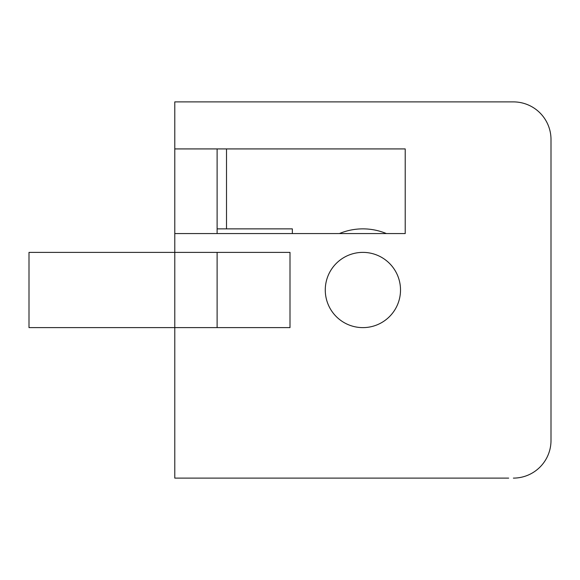 <?xml version="1.0" encoding="UTF-8"?>
<svg xmlns="http://www.w3.org/2000/svg" width="580" height="580" viewBox="0 0 580 580"><rect width="100%" height="100%" fill="white"/><g stroke="black" fill="none" stroke-linecap="round" stroke-linejoin="round"><path stroke-width="0.87" d="M551 247.674L551 139.512A37.62 37.62 0 0 0 513.38 101.891L174.783 101.891L174.783 252.38L29 252.38L29 327.62L174.783 327.62L174.783 478.108L508.674 478.108M362.892 252.38A37.62 37.62 0 0 1 400.512 290A37.62 37.62 0 0 1 362.892 327.62A37.62 37.62 0 0 1 325.271 290A37.62 37.62 0 0 1 362.892 252.38M292.349 233.566L292.349 228.868L217.108 228.868L217.108 148.922M217.108 233.566L217.108 228.868M386.403 233.566A61.132 61.132 0 0 0 339.38 233.566M174.783 252.38L174.783 327.62L290 327.62L290 252.38L174.783 252.38M551 139.512L551 440.488A37.62 37.62 0 0 1 513.38 478.108M174.783 233.566L405.217 233.566L405.217 148.922L174.783 148.922M217.108 327.62L217.108 252.38M551 327.62L551 440.488M226.512 228.868L226.512 148.922"/></g></svg>
